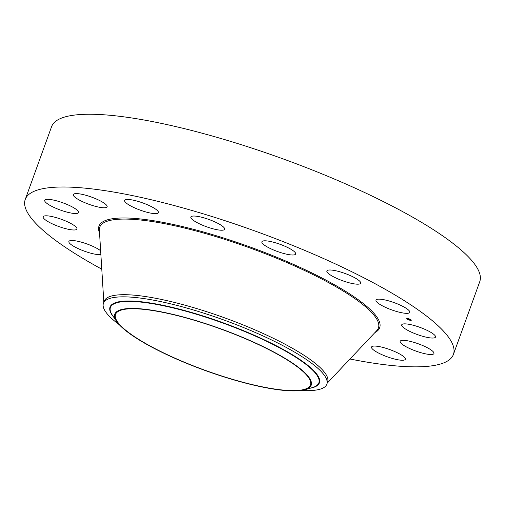 <?xml version="1.0" encoding="UTF-8"?>
<svg xmlns="http://www.w3.org/2000/svg" width="505" height="505" viewBox="0 0 505 505"><rect width="100%" height="100%" fill="white"/><g stroke="black" fill="none" stroke-linecap="round" stroke-linejoin="round"><path stroke-width="0.76" d="M402.561 324.134A17.965 3.825 19.9 0 1 422.003 328.136A17.965 3.825 19.9 0 1 435.506 337.062A17.965 3.825 19.9 0 1 434.666 337.757A17.965 3.825 19.9 0 1 415.224 333.761A17.965 3.825 19.9 0 1 401.721 324.829A17.965 3.825 19.9 0 1 402.561 324.134M101.776 269.159A227.679 48.499 19.9 0 1 25.25 199.424L51.586 126.673A227.679 48.499 19.9 0 1 334.36 179.041A227.679 48.499 19.9 0 1 479.75 281.664L453.414 354.422A227.679 48.499 19.9 0 1 349.978 359.011M25.25 199.424A227.679 48.499 19.9 0 1 308.025 251.793A227.679 48.499 19.9 0 1 453.414 354.422M119.23 324.671A118.789 25.307 19.9 0 1 103.443 303.316L104.226 301.169A118.789 25.307 19.9 0 1 251.755 328.49A118.789 25.307 19.9 0 1 327.612 382.033L326.836 384.185A118.789 25.307 19.9 0 1 301.043 390.485M103.443 303.316A118.789 25.307 19.9 0 1 145.194 298.764A118.789 25.307 19.9 0 1 250.979 330.642A118.789 25.307 19.9 0 1 326.836 384.185M151.513 310.133A104.415 22.245 19.9 0 1 271.065 350.577A104.415 22.245 19.9 0 1 304.976 389.696A104.415 22.245 19.9 0 1 274.48 389.222A104.415 22.245 19.9 0 1 116.712 321.546A104.415 22.245 19.9 0 1 151.513 310.133M181.731 361.113A103.632 22.075 19.9 0 1 115.55 314.4A103.632 22.075 19.9 0 1 244.262 338.236A103.632 22.075 19.9 0 1 310.442 384.949A103.632 22.075 19.9 0 1 181.731 361.113M74.368 213.482A17.965 3.825 19.9 0 1 55.051 207.915A17.965 3.825 19.9 0 1 44.718 200.308A17.965 3.825 19.9 0 1 48.852 199.374A17.965 3.825 19.9 0 1 68.175 204.942A17.965 3.825 19.9 0 1 78.502 212.542A17.965 3.825 19.9 0 1 74.368 213.482M380.915 346.941A17.965 3.825 19.9 0 1 397.921 353.052A17.965 3.825 19.9 0 1 405.326 359.276A17.965 3.825 19.9 0 1 395.952 359.377A17.965 3.825 19.9 0 1 378.952 353.266A17.965 3.825 19.9 0 1 371.541 347.042A17.965 3.825 19.9 0 1 380.915 346.941M97.749 206.905A17.965 3.825 19.9 0 1 80.743 200.794A17.965 3.825 19.9 0 1 73.332 194.57A17.965 3.825 19.9 0 1 82.713 194.469A17.965 3.825 19.9 0 1 99.712 200.58A17.965 3.825 19.9 0 1 107.123 206.804A17.965 3.825 19.9 0 1 97.749 206.905M142.681 210.989A17.965 3.825 19.9 0 1 124.653 200.434A17.965 3.825 19.9 0 1 140.409 202.114A17.965 3.825 19.9 0 1 158.437 212.668A17.965 3.825 19.9 0 1 142.681 210.989M202.328 225.116A17.965 3.825 19.9 0 1 190.858 217.017A17.965 3.825 19.9 0 1 213.173 221.146A17.965 3.825 19.9 0 1 224.643 229.245A17.965 3.825 19.9 0 1 202.328 225.116M267.612 247.128A17.965 3.825 19.9 0 1 261.868 241.788A17.965 3.825 19.9 0 1 272.359 241.939A17.965 3.825 19.9 0 1 289.914 248.675A17.965 3.825 19.9 0 1 295.659 254.015A17.965 3.825 19.9 0 1 285.167 253.857A17.965 3.825 19.9 0 1 267.612 247.128M328.591 273.672A17.965 3.825 19.9 0 1 326.88 270.97A17.965 3.825 19.9 0 1 340.547 271.993A17.965 3.825 19.9 0 1 358.954 280.502A17.965 3.825 19.9 0 1 360.665 283.204A17.965 3.825 19.9 0 1 346.998 282.181A17.965 3.825 19.9 0 1 328.591 273.672M100.88 254.627A17.965 3.825 19.9 0 1 82.378 250.404A17.965 3.825 19.9 0 1 68.876 242.059A17.965 3.825 19.9 0 1 68.888 241.478A17.965 3.825 19.9 0 1 82.214 242.4A17.965 3.825 19.9 0 1 100.64 250.751M375.979 300.715A17.965 3.825 19.9 0 1 375.985 300.134A17.965 3.825 19.9 0 1 392.966 302.217A17.965 3.825 19.9 0 1 409.789 311.787A17.965 3.825 19.9 0 1 409.776 312.361A17.965 3.825 19.9 0 1 392.795 310.278A17.965 3.825 19.9 0 1 375.979 300.715M76.103 229.712A17.965 3.825 19.9 0 1 56.661 225.71A17.965 3.825 19.9 0 1 43.152 216.784A17.965 3.825 19.9 0 1 43.998 216.083A17.965 3.825 19.9 0 1 63.434 220.085A17.965 3.825 19.9 0 1 76.943 229.018A17.965 3.825 19.9 0 1 76.103 229.712M404.297 340.364A17.965 3.825 19.9 0 1 423.613 345.931A17.965 3.825 19.9 0 1 433.947 353.532A17.965 3.825 19.9 0 1 429.812 354.472A17.965 3.825 19.9 0 1 410.489 348.904A17.965 3.825 19.9 0 1 400.162 341.304A17.965 3.825 19.9 0 1 404.297 340.364M408.173 318.611A2.449 0.524 19.9 0 1 411.31 320.246A2.449 0.524 19.9 0 1 409.845 320.22A2.449 0.524 19.9 0 1 406.702 318.579A2.449 0.524 19.9 0 1 408.173 318.611M408.349 318.781A1.932 0.41 19.9 0 1 410.824 320.069A1.932 0.41 19.9 0 1 409.669 320.05A1.932 0.41 19.9 0 1 407.194 318.756A1.932 0.41 19.9 0 1 408.349 318.781M408.381 319.261L409.883 319.854L408.394 319.248M408.64 319.381L409.934 319.848L408.64 319.394M407.952 318.857L409.536 319.526L407.952 318.857M408.835 319.135L408.425 319.034L408.835 319.135M408.88 319.324L409.606 319.539L408.842 319.229M407.245 318.92L407.226 318.983A2.449 0.524 -160.1 0 0 407.598 319.204M410.224 320.157A2.449 0.524 -160.1 0 0 410.78 320.239M410.817 319.772A1.932 0.41 -160.1 0 0 410.47 319.488M407.838 318.535A1.932 0.41 -160.1 0 0 407.27 318.579M103.828 302.268L99.365 230.097A148.18 31.569 19.9 0 1 283.797 261.236A148.18 31.569 19.9 0 1 376.844 330.541L327.215 383.131M99.535 232.868A149.272 31.802 19.9 0 1 284.365 260.447A149.272 31.802 19.9 0 1 374.937 332.561M113.625 317.033A111.321 23.716 19.9 0 1 149.152 302.798A111.321 23.716 -160.1 0 1 279.233 347.295A111.321 23.716 -160.1 0 1 310.234 388.206M116.712 321.546L112.445 315.309A110.81 23.609 19.9 0 1 149.379 303.202A110.81 23.609 19.9 0 1 276.26 346.121A110.81 23.609 19.9 0 1 312.241 387.638L304.976 389.696"/></g></svg>
